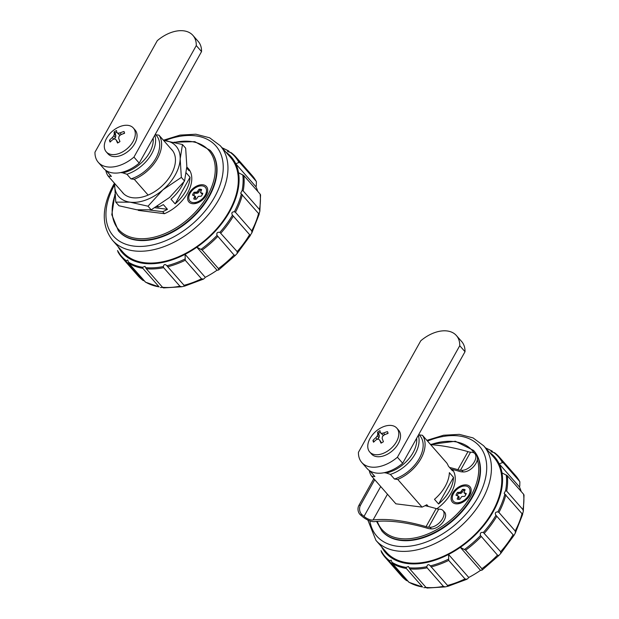 <?xml version="1.0" encoding="UTF-8"?>
<svg xmlns="http://www.w3.org/2000/svg" width="619" height="619" viewBox="0 0 619 619"><rect width="100%" height="100%" fill="white"/><g stroke="black" fill="none" stroke-linecap="round" stroke-linejoin="round"><path stroke-width="0.93" d="M136.822 209.779L118.964 205.763L115.776 202.127L130.145 202.181L148.003 206.197L151.198 209.826L136.822 209.779M182.466 144.529L163.563 140.389A38.161 24.141 138.7 0 1 164.608 140.513A38.161 24.141 138.7 0 1 180.168 158.982L182.466 144.529L185.661 148.165L186.845 166.581L184.547 181.027L169.614 197.415L151.198 209.826M148.003 206.197L162.936 189.809A38.161 24.141 138.7 0 1 130.145 202.181A38.161 24.141 138.7 0 1 114.592 183.711L115.776 202.127M181.352 177.39L180.168 158.982A38.161 24.141 138.7 0 1 162.936 189.809L181.352 177.39L184.547 181.027M121.958 191.782A32.66 20.659 -41.3 0 0 122.833 192.896A32.66 20.659 -41.3 0 0 171.27 174.357A32.66 20.659 -41.3 0 0 171.927 149.798A32.66 20.659 -41.3 0 0 170.937 148.792M225.858 152.096A72.57 45.907 138.7 0 1 235.754 163.772L255.957 186.776A333.773 225.494 -82.8 0 0 256.289 185.932L256.398 181.607L252.212 175.603A75.975 48.065 138.7 0 1 256.127 181.212L239.855 162.681L238.957 162.48L235.754 163.772A72.57 45.907 138.7 0 1 238.532 172.732A72.57 45.907 138.7 0 1 196.842 247.205L217.045 270.217A333.773 126.377 29.2 0 0 217.64 270.209L218.631 269.969L235.352 255.399L234.013 254.989A75.975 48.065 138.7 0 1 218.43 268.576L218.631 269.969M118.121 246.672A72.57 45.907 138.7 0 0 185.073 254.324L205.268 277.327A333.78 225.502 -82.8 0 1 204.773 277.985L203.489 279.115L201.508 278.798L185.243 260.266L185.073 254.324A72.57 45.907 138.7 0 0 196.842 247.205L202.165 250.037L218.43 268.576M234.013 254.989L217.029 235.413C216.387 232.953 217.331 231.932 219.861 232.349L237.162 251.593L237.239 253.364L235.352 255.399M251.902 232.775L250.223 235.367L232.473 215.149C231.227 212.982 231.862 211.845 234.377 211.752L235.452 212.309L251.724 230.841L251.902 232.775L259.183 214.236L240.683 193.221L242.114 190.513L243.182 190.938L259.454 209.47L259.864 211.141L259.098 213.864M144.397 280.987L142.649 280.136L126.377 261.605L126.214 260.638L127.707 260.026L128.868 263.299L145.581 282.21L159.114 286.868A75.975 48.065 138.7 0 1 145.14 281.831M179.928 286.218L163.656 267.687L163.323 266.557C163.965 264.212 165.149 263.949 166.867 265.76L184.741 286.079L181.707 286.767L179.928 286.218A75.975 48.065 138.7 0 1 162.534 287.293L163.517 287.92L181.707 286.767M166.565 265.373L166.867 265.76A75.487 47.756 138.7 0 0 184.911 259.067M231.313 152.785A75.975 48.065 138.7 0 1 235.947 157.071L231.158 152.638L227.537 151.578L228.001 150.819L229.912 152.32M222.221 147.956A75.487 47.756 138.7 0 1 228.001 150.819L228.821 151.082M159.114 286.868L142.85 268.337L142.618 267.261L144.978 266.363L146.27 268.762L162.534 287.293M162.673 287.448L160.336 287.518M259.864 211.141L260.56 194.923L260.112 194.095L243.847 175.564L238.532 172.732M126.214 260.638A75.487 47.756 138.7 0 1 117.502 250.502L121.75 257.318A75.975 48.065 138.7 0 1 117.842 251.701M209.23 196.579A61.026 38.602 -41.3 0 0 210.452 150.696L210.104 150.301A61.026 38.602 138.7 0 1 208.882 196.184A61.026 38.602 138.7 0 1 118.384 230.81L118.732 231.212A61.026 38.602 -41.3 0 0 209.23 196.579M112.48 240.242A71.68 45.349 138.7 0 0 218.786 199.566A71.68 45.349 138.7 0 0 220.217 145.666L230.578 157.474A71.68 45.349 138.7 0 1 229.146 211.373A71.68 45.349 138.7 0 1 122.841 252.049L112.48 240.242C101.237 225.618 101.555 207.195 113.432 184.988L114.445 183.216M257.713 191.356A72.57 45.907 -41.3 0 0 255.957 186.776M232.574 215.273L232.473 215.149A75.487 47.756 138.7 0 1 219.861 232.349M205.268 277.327A72.57 45.907 -41.3 0 0 217.045 270.217M155.74 134.749L158.967 135.159L172.802 150.912M186.304 172.987L190.025 177.227L175.131 203.875L171.006 199.179A32.66 20.659 -41.3 0 0 183.719 182.125M190.025 177.227A32.66 20.659 138.7 0 1 175.131 203.875M106.6 171.006A30.424 19.251 138.7 0 0 107.342 171.788L111.428 176.438A30.424 19.251 138.7 0 1 110.685 175.664L106.6 171.006A30.424 19.251 138.7 0 1 106.329 170.697M120.635 172.569L122.663 172.825A28.706 18.16 -41.3 0 0 153.164 138.145M105.779 170.326A32.66 20.659 -41.3 0 0 108.124 176.02L123.823 193.902M137.875 209.903L138.292 210.39L164.453 213.687A32.66 20.659 -41.3 0 0 189.135 169.521L187.379 167.525A32.66 20.659 -41.3 0 1 189.035 170.705L186.776 168.128M108.124 176.02L111.428 176.438M189.112 193.159A11.691 7.397 138.7 0 1 202.49 184.748A11.691 7.397 138.7 0 1 206.715 194.327A11.691 7.397 138.7 0 1 206.212 195.31A11.691 7.397 138.7 0 1 196.579 203.225A11.691 7.397 138.7 0 1 189.112 193.159M122.663 172.825L126.903 174.249A30.424 19.251 138.7 0 0 154.804 135.205M205.206 195.186A10.314 6.523 138.7 0 1 196.71 202.165A10.314 6.523 138.7 0 1 190.118 193.283A10.314 6.523 138.7 0 1 201.926 185.862A10.314 6.523 138.7 0 1 205.647 194.312A10.314 6.523 138.7 0 1 205.206 195.186M201.639 189.607A6.19 3.915 -41.3 0 0 199.039 189.282L196.997 192.091L194.126 192.254A6.19 3.915 -41.3 0 0 192.524 195.124L194.846 195.937L193.685 198.861A6.19 3.915 -41.3 0 0 196.285 199.186L198.328 196.378L201.198 196.215A6.19 3.915 -41.3 0 0 202.8 193.345L200.479 192.532L201.639 189.607M201.299 190.234A6.19 3.915 -41.3 0 0 199.922 190.281L199.039 189.282M197.716 202.815A8.248 5.223 138.7 0 1 194.521 202.599M206.359 192.2A8.248 5.223 138.7 0 1 206.166 195.395M205.647 194.312L204.742 196.293A6.879 4.348 138.7 0 1 204.448 196.873A6.879 4.348 138.7 0 1 198.784 201.523L196.71 202.165M199.922 190.281L197.879 193.097L195.008 193.252A6.19 3.915 -41.3 0 0 193.701 195.295M194.846 195.937L195.728 196.935L194.908 199.241M202.506 194.173L200.479 192.532M198.861 192.122L197.979 191.124M197.879 193.097L196.997 192.091M196.695 193.43L195.821 192.432M195.008 193.252L194.126 192.254M195.565 198.01L194.691 197.012M202.026 194.103L201.152 193.105M186.806 167.447L187.379 167.525M154.951 207.736L167.455 209.315L163.331 204.61A32.66 20.659 138.7 0 1 158.565 206.986L157.752 206.057M149.504 210.019L162.696 211.683A32.66 20.659 -41.3 0 0 167.455 209.315M156.638 206.738L158.565 206.986M98.305 162.348A30.942 19.576 -41.3 0 1 94.97 152.189L157.296 40.661A30.942 19.576 -41.3 0 1 192.935 35.415A30.942 19.576 -41.3 0 1 196.277 45.574L133.944 157.102L139.213 163.107A30.942 19.576 138.7 0 1 103.574 168.345L98.305 162.348A30.942 19.576 -41.3 0 0 133.944 157.102M133.364 128.025L135.12 130.029A18.052 11.421 138.7 0 1 134.764 143.6A18.052 11.421 138.7 0 1 107.992 153.837L106.236 151.841A18.052 11.421 138.7 0 1 106.6 138.269A18.052 11.421 138.7 0 1 107.474 136.83A27.128 27.128 0 0 1 118.322 127.305A18.052 11.421 138.7 0 1 133.364 128.025A18.052 11.421 138.7 0 1 133.008 141.596A18.052 11.421 138.7 0 1 106.236 151.841M196.277 45.574L201.546 51.578L139.213 163.107M192.935 35.415L198.204 41.419A30.942 19.576 138.7 0 1 201.546 51.578M116.774 132.087A8.767 5.548 -41.3 0 0 115.126 133.162L115.869 135.778L115.467 137.604L114.066 139.12M111.242 140.946L110.53 141.387A8.767 5.548 -41.3 0 0 110.553 141.604M121.432 134.478L120.047 132.899A27.081 20.087 -15.9 0 1 123.978 131.483A8.767 5.548 138.7 0 1 124.551 133.325A27.081 20.28 161.3 0 0 120.643 134.826A26.927 20.582 124.3 0 0 118.987 136.389A26.927 13.603 77.3 0 0 118.686 138.331A27.081 6.035 59.5 0 0 119.954 141.55A8.767 5.548 138.7 0 1 117.54 143.012A27.081 5.331 -121.8 0 1 116.148 139.871L118.074 142.749M124.504 132.923L122.786 133.936M120.597 134.872L119.637 135.089L116.867 132.497A26.927 3.358 42.8 0 1 117.997 133.217A26.927 15.8 12.4 0 1 120.047 132.899M115.126 133.162L114.113 132.002A8.767 5.548 138.7 0 1 116.527 130.547A27.081 5.331 58.2 0 0 116.867 132.497M115.869 135.778L114.337 134.029A27.081 6.035 -120.5 0 1 114.113 132.002M115.467 137.604L113.834 135.739A26.927 13.603 -102.7 0 1 114.337 134.029M113.826 139.19L112.379 137.542A26.927 20.582 -55.7 0 1 113.834 135.739M110.53 141.387L109.517 140.234A27.081 20.28 -18.7 0 1 112.379 137.542M116.148 139.871A26.927 3.358 -137.2 0 0 114.817 138.911A26.927 15.8 -167.6 0 0 112.975 139.468A27.081 20.087 164.1 0 0 110.089 142.076A8.767 5.548 138.7 0 1 109.517 140.234M119.637 135.089L117.997 133.217M107.342 171.788L107.992 171.595M155.323 134.277L156.414 135.515A30.424 19.251 138.7 0 1 155.408 159.083A30.424 19.251 138.7 0 1 130.988 178.906L126.903 174.249M148.119 195.078L134.284 179.317A32.66 20.659 -41.3 0 0 158.967 135.159M130.988 178.906L134.284 179.317M164.453 213.687L162.696 211.683M450.957 469.07A136.273 51.594 29.2 0 1 458.439 471.067A9.625 3.644 29.2 0 0 462.037 471.871L463.26 471.941L461.689 470.324A11.173 6.383 -44.3 0 0 472.962 463.886A11.173 6.383 -44.3 0 0 474.734 453.503A11.173 6.383 -44.3 0 0 471.779 452.272L470.556 452.195L460.459 470.254L461.689 470.324M431.435 528.881L429.865 527.264A11.173 6.383 -44.3 0 0 441.138 520.827A11.173 6.383 -44.3 0 0 442.91 510.443L444.488 512.06A11.173 6.383 135.7 0 1 442.709 522.444A11.173 6.383 135.7 0 1 431.435 528.881L430.213 528.812A9.625 3.644 -150.8 0 1 426.615 528.007A136.273 51.594 -150.8 0 0 375.153 521.523A9.625 3.644 -150.8 0 1 362.425 516.586L360.513 514.954A6.879 5.61 -96.1 0 1 358.919 505.367L360.498 505.197A6.879 5.61 83.9 0 0 362.092 514.784L360.513 514.954M442.91 510.443A11.173 6.383 -44.3 0 0 439.954 509.213L438.732 509.135L428.642 527.195L429.865 527.264M438.732 509.135A6.879 2.6 -150.8 0 1 436.155 508.57A138.424 52.406 -150.8 0 0 425.083 505.677M460.459 470.254A6.879 2.6 29.2 0 1 457.89 469.682A138.424 52.406 29.2 0 0 449.526 467.446M474.734 453.503L476.313 455.12A11.173 6.383 135.7 0 1 474.533 465.503A11.173 6.383 135.7 0 1 463.26 471.941M436.155 508.57L426.065 526.622A6.879 2.6 -150.8 0 0 428.642 527.195M470.556 452.195A6.879 2.6 -150.8 0 1 467.979 451.63L457.89 469.682M467.979 451.63A138.424 52.406 -150.8 0 0 430.692 444.69M387.463 494.233L373.095 519.945A138.424 52.406 -150.8 0 1 426.065 526.622M374.735 479.725L360.498 505.197M380.708 486.534L364.003 516.424L362.092 514.784M373.83 478.696L358.919 505.367M364.003 516.424A6.879 2.6 -150.8 0 0 373.095 519.945M489.327 452.226A72.57 45.907 138.7 0 1 499.224 463.902L519.426 486.913A333.773 225.494 -82.8 0 0 519.767 486.07L519.867 481.744L515.681 475.732A75.975 48.065 138.7 0 1 519.596 481.35L503.324 462.811L502.427 462.617L499.224 463.902A72.57 45.907 138.7 0 1 502.001 472.862A72.57 45.907 138.7 0 1 460.312 547.343L480.514 570.347A333.773 126.377 29.2 0 0 481.11 570.347L482.1 570.099L498.821 555.537L497.483 555.127A75.975 48.065 138.7 0 1 481.899 568.706L482.1 570.099M381.59 546.801A72.57 45.907 138.7 0 0 448.543 554.454L468.738 577.465A333.78 225.502 -82.8 0 1 468.243 578.123L466.958 579.245L464.985 578.927L448.713 560.396L448.543 554.454A72.57 45.907 138.7 0 0 460.312 547.343L465.635 550.175L481.899 568.706M497.483 555.127L480.499 535.543C479.857 533.083 480.801 532.061 483.338 532.479L500.632 551.722L500.709 553.502L498.821 555.537M522.622 514.381L504.16 493.351L505.591 490.65L506.651 491.076L522.923 509.607L523.334 511.271L522.568 513.994M407.867 581.117L406.118 580.266L389.854 561.735L389.684 560.768L391.185 560.156L392.345 563.437L409.051 582.347L422.584 586.998A75.975 48.065 138.7 0 1 408.61 581.968M443.397 586.348L427.125 567.816L426.793 566.687C427.435 564.342 428.619 564.079 430.337 565.89L448.21 586.208L445.177 586.897L443.397 586.348A75.975 48.065 138.7 0 1 426.004 587.431L426.986 588.05L445.177 586.897M430.035 565.503L430.337 565.89A75.487 47.756 138.7 0 0 448.38 559.197M494.782 452.915A75.975 48.065 138.7 0 1 499.417 457.201L494.627 452.768L491.006 451.708L491.478 450.957L493.382 452.458M485.691 448.086A75.487 47.756 138.7 0 1 491.478 450.957L492.291 451.22M422.584 586.998L406.319 568.466L406.095 567.391L408.447 566.493L409.739 568.9L426.004 587.431M426.143 587.578L423.806 587.648M513.081 534.746L495.951 515.287C494.697 513.112 495.332 511.975 497.846 511.882L498.922 512.439L515.194 530.97L515.372 532.913L513.917 535.505L513.081 534.746A75.975 48.065 138.7 0 1 500.632 551.722M523.334 511.271L524.03 495.061L523.581 494.225L507.317 475.694L502.001 472.862M389.684 560.768A75.487 47.756 138.7 0 1 380.971 550.631L385.219 557.448A75.975 48.065 138.7 0 1 381.312 551.839M472.699 496.717A61.026 38.602 -41.3 0 0 473.922 450.833L473.574 450.431A61.026 38.602 138.7 0 1 472.351 496.314A61.026 38.602 138.7 0 1 381.853 530.947L382.202 531.342A61.026 38.602 -41.3 0 0 472.699 496.717M375.95 540.379A71.68 45.349 138.7 0 0 482.255 499.695A71.68 45.349 138.7 0 0 483.687 445.804L494.055 457.603A71.68 45.349 138.7 0 1 492.616 511.503A71.68 45.349 138.7 0 1 386.318 552.179L375.95 540.379L367.841 520.03M521.183 491.494A72.57 45.907 -41.3 0 0 519.426 486.913M496.051 515.403L495.951 515.287A75.487 47.756 138.7 0 1 483.338 532.479M468.738 577.465A72.57 45.907 -41.3 0 0 480.514 570.347M419.21 434.878L422.437 435.289L446.717 462.95A32.66 20.659 138.7 0 1 448.38 466.13L452.504 470.835A32.66 20.659 -41.3 0 0 451.831 469.287M453.495 477.365L438.6 504.013L434.476 499.309A32.66 20.659 -41.3 0 0 449.371 472.661L453.495 477.365A32.66 20.659 138.7 0 1 438.6 504.013M370.069 471.144A30.424 19.251 138.7 0 0 370.812 471.918L374.897 476.568A30.424 19.251 138.7 0 1 374.155 475.794L370.069 471.144A30.424 19.251 138.7 0 1 369.806 470.827M384.105 472.707L386.132 472.962A28.706 18.16 -41.3 0 0 416.633 438.283M369.257 470.463A32.66 20.659 -41.3 0 0 371.601 476.158L395.881 503.82L422.042 507.116L397.754 479.454A32.66 20.659 -41.3 0 0 422.437 435.289M371.601 476.158L374.897 476.568M452.582 493.289A11.691 7.397 138.7 0 1 465.96 484.878A11.691 7.397 138.7 0 1 470.185 494.457A11.691 7.397 138.7 0 1 469.682 495.448A11.691 7.397 138.7 0 1 460.049 503.355A11.691 7.397 138.7 0 1 452.582 493.289M436.828 508.779A32.66 20.659 -41.3 0 0 452.605 469.651L452.412 469.442M386.132 472.962L390.372 474.386A30.424 19.251 138.7 0 0 418.274 435.335M468.676 495.316A10.314 6.523 138.7 0 1 460.18 502.295A10.314 6.523 138.7 0 1 453.588 493.413A10.314 6.523 138.7 0 1 465.395 485.992A10.314 6.523 138.7 0 1 469.125 494.449A10.314 6.523 138.7 0 1 468.676 495.316M465.109 489.745A6.19 3.915 -41.3 0 0 462.509 489.412L460.466 492.229L457.596 492.384A6.19 3.915 -41.3 0 0 455.994 495.254L458.323 496.067L457.162 498.991A6.19 3.915 -41.3 0 0 459.755 499.316L461.797 496.508L464.668 496.345A6.19 3.915 -41.3 0 0 466.269 493.482L463.948 492.662L465.109 489.745M464.768 490.364A6.19 3.915 -41.3 0 0 463.391 490.41L462.509 489.412M461.186 502.945A8.248 5.223 138.7 0 1 457.99 502.729M469.836 492.329A8.248 5.223 138.7 0 1 469.635 495.533M469.125 494.449L468.212 496.423A6.879 4.348 138.7 0 1 467.918 497.003A6.879 4.348 138.7 0 1 462.254 501.653L460.18 502.295M463.391 490.41L461.348 493.227L458.478 493.389A6.19 3.915 -41.3 0 0 457.17 495.424M458.323 496.067L459.197 497.072L458.377 499.371M465.975 494.31L463.948 492.662M462.331 492.252L461.449 491.254M461.348 493.227L460.466 492.229M460.165 493.567L459.29 492.562M458.478 493.389L457.596 492.384M459.035 498.148L458.161 497.142M465.496 494.241L464.621 493.235M428.309 506.458L426.801 504.74A32.66 20.659 138.7 0 1 422.042 507.116M361.775 462.478A30.942 19.576 -41.3 0 1 358.44 452.319L420.765 340.798A30.942 19.576 -41.3 0 1 456.404 335.552A30.942 19.576 -41.3 0 1 459.747 345.712L397.413 457.232L402.683 463.236A30.942 19.576 138.7 0 1 367.044 468.482L361.775 462.478A30.942 19.576 -41.3 0 0 397.413 457.232M396.841 428.155L398.597 430.159A18.052 11.421 138.7 0 1 398.234 443.73A18.052 11.421 138.7 0 1 371.462 453.975L369.705 451.971A18.052 11.421 138.7 0 1 370.069 438.399A18.052 11.421 138.7 0 1 370.943 436.96A27.128 27.128 0 0 1 381.791 427.435A18.052 11.421 138.7 0 1 396.841 428.155A18.052 11.421 138.7 0 1 396.477 441.726A18.052 11.421 138.7 0 1 369.705 451.971M459.747 345.712L465.016 351.708L402.683 463.236M456.404 335.552L461.673 341.549A30.942 19.576 138.7 0 1 465.016 351.708M380.244 432.217A8.767 5.548 -41.3 0 0 378.596 433.292L379.339 435.915L378.936 437.741L377.536 439.25M374.712 441.076L374 441.525A8.767 5.548 -41.3 0 0 374.023 441.742M384.902 434.615L383.517 433.029A27.081 20.087 -15.9 0 1 387.448 431.613A8.767 5.548 138.7 0 1 388.02 433.455A27.081 20.28 161.3 0 0 384.113 434.964A26.927 20.582 124.3 0 0 382.457 436.519A26.927 13.603 77.3 0 0 382.155 438.469A27.081 6.035 59.5 0 0 383.424 441.687A8.767 5.548 138.7 0 1 381.01 443.142A27.081 5.331 -121.8 0 1 379.625 440.001L381.544 442.887M387.974 433.06L386.256 434.074M384.066 435.002L383.107 435.219L380.345 432.635A26.927 3.358 42.8 0 1 381.466 433.354A26.927 15.8 12.4 0 1 383.517 433.029M378.596 433.292L377.582 432.139A8.767 5.548 138.7 0 1 379.996 430.677A27.081 5.331 58.2 0 0 380.345 432.635M379.339 435.915L377.807 434.167A27.081 6.035 -120.5 0 1 377.582 432.139M378.936 437.741L377.304 435.869A26.927 13.603 -102.7 0 1 377.807 434.167M377.296 439.328L375.849 437.672A26.927 20.582 -55.7 0 1 377.304 435.869M374 441.525L372.986 440.364A27.081 20.28 -18.7 0 1 375.849 437.672M379.625 440.001A26.927 3.358 -137.2 0 0 378.286 439.041A26.927 15.8 -167.6 0 0 376.445 439.598A27.081 20.087 164.1 0 0 373.559 442.206A8.767 5.548 138.7 0 1 372.986 440.364M383.107 435.219L381.466 433.354M370.812 471.918L371.462 471.724M418.792 434.414L419.883 435.652A30.424 19.251 138.7 0 1 418.877 459.213A30.424 19.251 138.7 0 1 394.458 479.036L390.372 474.386M394.458 479.036L397.754 479.454M142.618 267.261A75.487 47.756 138.7 0 1 128.458 262.162M163.323 266.557A75.487 47.756 138.7 0 1 145.697 267.648M201.508 278.798A75.975 48.065 138.7 0 1 183.858 285.336M142.649 280.136A75.975 48.065 138.7 0 1 138.022 275.85L121.75 257.318A75.975 48.065 138.7 0 0 126.377 261.605M217.029 235.413A75.487 47.756 138.7 0 1 201.09 249.279M241.387 193.848A75.487 47.756 138.7 0 1 234.377 211.752M242.78 174.806A75.487 47.756 138.7 0 1 242.114 190.513M260.112 194.095A75.975 48.065 138.7 0 1 259.454 209.47M258.634 213.168A75.975 48.065 138.7 0 1 251.724 230.841M249.612 234.616A75.975 48.065 138.7 0 1 237.162 251.593M185.243 260.266A75.975 48.065 138.7 0 1 167.594 266.797M230.245 152.351A75.487 47.756 138.7 0 1 238.957 162.48M217.741 236.458A75.975 48.065 138.7 0 1 202.165 250.037M243.847 175.564A75.975 48.065 138.7 0 1 243.182 190.938M163.656 267.687A75.975 48.065 138.7 0 1 146.27 268.762M142.85 268.337A75.975 48.065 138.7 0 1 128.868 263.299M165.01 140.567A68.245 43.175 138.7 0 1 215.923 145.991A68.245 43.175 138.7 0 1 214.514 197.244A68.245 43.175 138.7 0 1 133.874 246.099A68.245 43.175 138.7 0 1 114.561 184.872M242.369 194.637A75.975 48.065 138.7 0 1 235.452 212.309M233.34 216.085A75.975 48.065 138.7 0 1 220.898 233.061M252.212 175.603L235.947 157.071A75.975 48.065 138.7 0 1 239.855 162.681M114.979 195.124A59.989 37.952 -41.3 0 0 141.604 238.741A59.989 37.952 -41.3 0 0 207.597 195.488A59.989 37.952 -41.3 0 0 174.643 142.409M406.095 567.391A75.487 47.756 138.7 0 1 391.928 562.292M426.793 566.687A75.487 47.756 138.7 0 1 409.174 567.785M464.985 578.927A75.975 48.065 138.7 0 1 447.328 585.466M406.118 580.266A75.975 48.065 138.7 0 1 401.491 575.98L385.219 557.448A75.975 48.065 138.7 0 0 389.854 561.735M480.499 535.543A75.487 47.756 138.7 0 1 464.567 549.417M504.856 493.977A75.487 47.756 138.7 0 1 497.846 511.882M506.249 474.935A75.487 47.756 138.7 0 1 505.591 490.65M523.581 494.225A75.975 48.065 138.7 0 1 522.923 509.607M522.103 513.306A75.975 48.065 138.7 0 1 515.194 530.97M448.713 560.396A75.975 48.065 138.7 0 1 431.064 566.934M493.714 452.481A75.487 47.756 138.7 0 1 502.427 462.617M481.211 536.588A75.975 48.065 138.7 0 1 465.635 550.175M507.317 475.694A75.975 48.065 138.7 0 1 506.651 491.076M427.125 567.816A75.975 48.065 138.7 0 1 409.739 568.9M406.319 568.466A75.975 48.065 138.7 0 1 392.345 563.437M427.528 441.084A68.245 43.175 138.7 0 1 479.16 445.858A68.245 43.175 138.7 0 1 477.984 497.382A68.245 43.175 138.7 0 1 415.659 545.169A68.245 43.175 138.7 0 1 369.876 520.858M505.839 494.767A75.975 48.065 138.7 0 1 498.922 512.439M496.809 516.215A75.975 48.065 138.7 0 1 484.368 533.191M515.681 475.732L499.417 457.201A75.975 48.065 138.7 0 1 503.324 462.811M377.288 521.33A59.989 37.952 -41.3 0 0 419.543 536.828A59.989 37.952 -41.3 0 0 471.067 495.618A59.989 37.952 -41.3 0 0 477.342 459.646M474.231 453.069A59.989 37.952 -41.3 0 0 430.646 444.643M228.597 150.897L222.035 147.732M203.489 279.115L184.741 286.086M142.966 280.43L138.022 275.85M250.447 235.375L237.239 253.364M220.217 145.666L209.609 137.782L195.867 134.222L180.106 135.097L163.416 140.227M118.384 230.81L111.799 214.731L114.91 194.327M210.104 150.301L194.815 141.643L173.916 142.238M492.074 451.027L485.505 447.87M466.958 579.245L448.21 586.216M406.435 580.56L401.491 575.98M522.653 514.374L515.372 532.913M513.917 535.505L500.709 553.502M483.687 445.804L473.078 437.919L459.337 434.36L443.575 435.234L426.886 440.357M381.853 530.947L376.553 521.391M473.574 450.431L455.36 441.254L430.445 444.411"/></g></svg>
